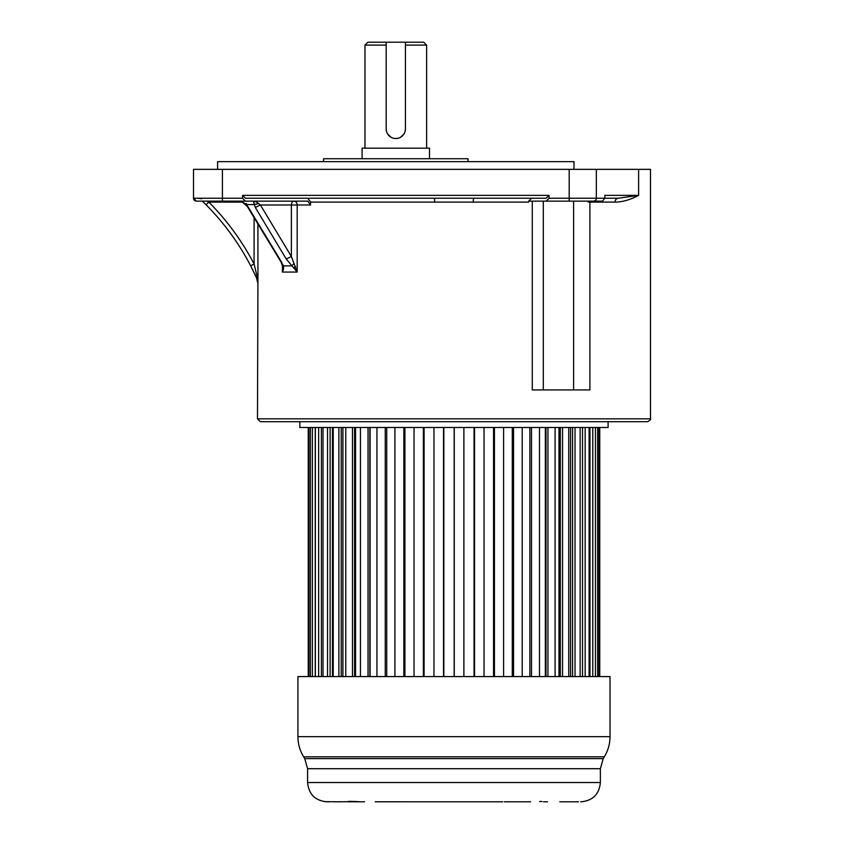 <?xml version="1.0" encoding="UTF-8"?>
<svg xmlns="http://www.w3.org/2000/svg" width="844" height="844" viewBox="0 0 844 844"><rect width="100%" height="100%" fill="white"/><g stroke="black" fill="none" stroke-linecap="round" stroke-linejoin="round"><path stroke-width="1.27" d="M583.932 201.136L555.035 201.136M242.355 202.096L208.816 202.096L206.084 204.807L202.349 201.136L206.084 204.807A250.436 250.436 0 0 1 250.668 265.818L256.829 278.541L257.926 283.099L257.483 418.824L650.481 418.824L650.481 169.349L193.519 169.349L193.519 198.245L196.409 201.136L307.817 201.136L310.539 204.987L310.539 202.096L307.817 198.245M310.539 202.096L528.555 202.096L528.65 201.136L546.152 201.136L549.043 198.245L569.194 198.245L569.194 169.349M257.483 418.824L260.374 421.715L647.591 421.715C650.26 420.122 651.22 419.151 650.481 418.824M546.152 201.136L569.194 201.136L569.194 198.245L604.831 198.245L604.831 195.354L638.602 195.354C630.246 199.817 622.408 202.064 615.086 202.096A3.851 3.154 90 0 1 618.251 198.245L604.831 198.245L618.251 198.245L638.602 195.354L638.602 169.349M615.086 202.096L589.903 202.096L589.903 389.928L532.279 389.928L532.279 201.136M569.194 201.136L602.574 201.136L604.831 198.245M588.289 201.136L588.194 202.096L588.289 201.136M531.509 198.245L528.65 201.136M434.797 202.096L434.417 198.245L245.446 198.245L242.555 195.354L549.043 195.354L546.152 198.245L473.537 198.245L473.167 202.075M549.043 195.354L549.043 198.245M434.417 198.245L473.537 198.245M242.555 195.354L242.555 198.245L245.446 201.136M294.113 201.136A3.851 3.07 -90 0 1 297.183 204.987L291.391 204.987A3.851 2.722 90 0 1 294.113 201.136M246.311 203.541L246.385 204.575L242.428 202.011L237.375 201.136L253.348 201.136L255.31 207.466L260.406 204.987L255.869 201.6L253.348 201.136L279.047 201.136M310.539 204.987L297.183 204.987L297.183 272.063L291.391 256.534L286.243 259.013L297.183 272.063L282.413 272.063L283.531 269.173L283.573 265.871L281.21 262.305L283.531 269.173M282.877 268.023L282.413 272.063L282.413 264.562M237.375 201.136L242.302 202.075L248.452 207.466L246.385 204.575L253.928 204.575L258.813 203.541M281.98 262.79L248.452 207.466M255.31 207.466L286.243 259.013M294.113 263.391L291.707 265.871L283.573 265.871L282.592 264.879M255.869 201.6L253.453 201.8M205.704 204.438L206.084 204.807A250.436 250.436 0 0 1 250.668 265.818L254.086 264.045A254.287 254.287 0 0 0 208.816 202.096L206.875 201.136M201.632 198.762L197.781 198.245L201.632 198.762M257.926 224.029L257.926 283.099L257.209 276.959L256.829 278.541L256.154 277.054M254.086 217.689L254.086 264.045L257.209 276.959M206.084 204.807L208.795 202.117M255.152 274.891L254.825 274.205M252.915 270.27L252.567 269.553M193.519 198.245A2.891 2.891 0 0 0 196.409 201.136A2.891 2.891 0 0 1 193.519 198.245L242.555 198.245M299.863 421.715L299.863 427.486L608.091 427.486L608.091 421.715M573.994 169.349L573.994 161.637L217.604 161.637L217.604 169.349M468.04 161.637L468.04 158.746L323.558 158.746L323.558 161.637M429.512 158.746L429.512 148.154L362.087 148.154L362.087 158.746M405.12 131.326L405.436 128.889A9.632 9.632 0 0 1 395.804 138.522A9.632 9.632 0 0 1 386.172 128.889L386.478 131.305M387.501 133.785L390.93 137.203M426.621 148.154L426.621 45.091L423.73 42.2L367.868 42.2L364.977 45.091L386.172 45.091M405.436 128.889L405.436 42.2M395.804 138.522L398.231 138.216M400.7 137.182L404.097 133.785M386.172 42.2L386.172 128.889M308.239 427.486L308.239 676.582M308.904 427.486L308.904 676.582M310.402 427.486L310.402 676.582M312.407 427.486L312.407 676.582M315.255 427.486L315.255 676.582M315.361 427.486L315.361 676.582M318.652 427.486L318.652 676.582M321.395 427.486L321.395 676.582M323.02 427.486L323.02 676.582M327.535 427.486L327.535 676.582M330.109 427.486L330.109 676.582M332.43 676.582L332.43 427.486M333.222 427.486L333.222 676.582M338.887 427.486L338.887 676.582M341.24 427.486L341.24 676.582M342.907 676.582L342.907 427.486M345.776 427.486L345.776 676.582M352.476 427.486L352.476 676.582M354.564 427.486L354.564 676.582M355.556 676.582L355.556 427.486M360.441 427.486L360.441 676.582M368.037 427.486L368.037 676.582M369.83 427.486L369.83 676.582M370.115 676.582L370.115 427.486M376.93 427.486L376.93 676.582M385.265 427.486L385.265 676.582M386.721 427.486L386.721 676.582M394.908 427.486L394.908 676.582M403.843 427.486L403.843 676.582M404.93 427.486L404.93 676.582M414.045 427.486L414.045 676.582M423.393 427.486L423.393 676.582M424.089 427.486L424.089 676.582M433.953 427.486L433.953 676.582M443.533 427.486L443.533 676.582M443.838 427.486L443.838 676.582M454.156 427.486L454.156 676.582M454.251 427.486L454.251 676.582M463.883 427.486L463.883 676.582M474.043 427.486L474.043 676.582M474.55 427.486L474.55 676.582M484.034 427.486L484.034 676.582M493.54 427.486L493.54 676.582M494.447 427.486L494.447 676.582M503.604 427.486L503.604 676.582M512.276 427.486L512.276 676.582M513.553 427.486L513.553 676.582M522.204 427.486L522.204 676.582M529.863 427.486L529.863 676.582M531.498 427.486L531.498 676.582M539.485 427.486L539.485 676.582M545.351 427.486L545.351 676.582M545.984 427.486L545.984 676.582M547.935 427.486L547.935 676.582M555.088 427.486L555.088 676.582M558.981 427.486L558.981 676.582M560.311 427.486L560.311 676.582M562.547 427.486L562.547 676.582M568.74 427.486L568.74 676.582M570.576 427.486L570.576 676.582M572.57 427.486L572.57 676.582M575.038 427.486L575.038 676.582M580.144 427.486L580.144 676.582M582.518 427.486L582.518 676.582M585.177 427.486L585.177 676.582M589.101 427.486L589.101 676.582M589.967 427.486L589.967 676.582M592.773 427.486L592.773 676.582M595.421 427.486L595.421 676.582M597.657 427.486L597.657 676.582M598.997 427.486L598.997 676.582M599.746 427.486L599.746 676.582M610.022 676.582L297.932 676.582L297.932 736.664L610.022 736.664L610.022 676.582M333.929 801.716L324.866 801.694M347.823 801.694L333.929 801.8M364.545 801.8L360.399 801.8C351.357 801.22 347.285 801.22 348.182 801.8M502.697 801.8L375.242 801.789M543.42 801.8L547.556 801.8M578.456 801.8L559.772 801.8M393.209 801.8L405.257 801.8M375.802 801.789L377.416 801.8M347.823 801.8L360.399 801.8M334.467 801.8L340.976 801.8L334.467 801.8M327.219 801.8L329.498 801.8M326.85 801.8C315.15 800.661 308.725 794.236 307.585 782.536L600.369 782.536C599.229 794.236 592.804 800.661 581.105 801.8L580.735 801.8M541.932 801.557L539.685 801.462M504.29 801.789L530.538 801.8M543.304 389.928L543.304 201.136M573.614 201.136L573.614 389.928M291.391 204.987L260.406 204.987L291.391 256.534L291.391 204.987M295.411 266.271L293.881 267.928M257.409 277.919L257.125 279.248M222.415 169.349L222.415 201.136M596.339 169.349L596.339 198.245A2.891 2.711 90 0 1 593.627 201.136M589.988 201.136A3.851 2.669 -90 0 0 589.903 202.096L588.194 202.096M426.621 45.091L405.436 45.091M454.652 756.804L303.618 756.804L304.747 758.64L603.207 758.64L604.336 756.804L454.652 756.804M600.369 782.536L600.369 768.705L307.585 768.705L304.747 758.64M247.608 206.98L281.21 262.315M257.483 282.054L256.629 278.087M203.087 201.843L204.269 203.014M364.977 148.154L364.977 45.091M610.022 736.664C609.98 743.902 608.091 750.611 604.336 756.804M297.932 736.664C297.974 743.902 299.873 750.611 303.618 756.804M600.369 768.705L603.207 758.64M307.585 782.536L307.585 768.705"/></g></svg>
